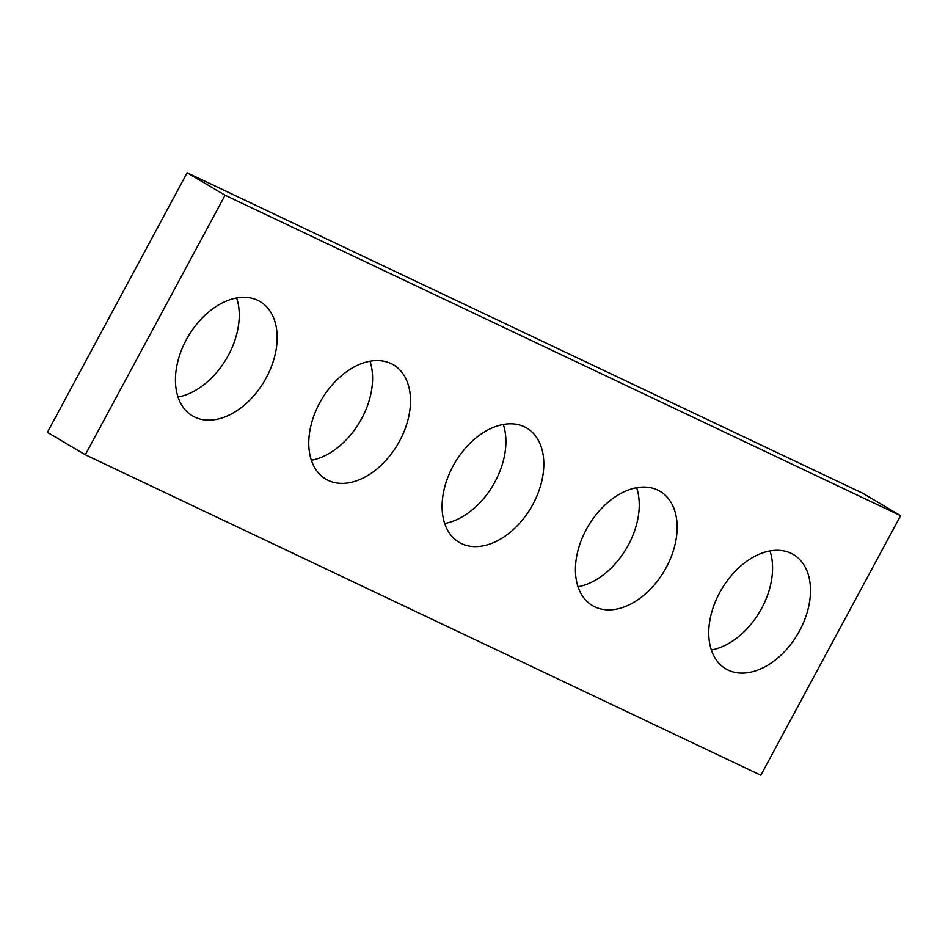 <?xml version="1.0" encoding="UTF-8"?>
<svg xmlns="http://www.w3.org/2000/svg" width="948" height="948" viewBox="0 0 948 948"><rect width="100%" height="100%" fill="white"/><g stroke="black" fill="none" stroke-linecap="round" stroke-linejoin="round"><path stroke-width="1.42" d="M187.147 172.785L862.68 493.221L900.6 515.665L760.853 775.215L85.32 454.779L47.4 432.335L187.147 172.785L225.067 195.241L900.6 515.665M225.067 195.241L85.32 454.779M719.615 592.737A66.396 44.165 120.6 0 0 725.789 668.838A66.396 44.165 120.6 0 0 797.624 634.212A66.396 44.165 120.6 0 0 793.44 554.58A66.396 44.165 120.6 0 0 719.615 592.737M711.344 649.996A66.396 44.165 120.6 0 0 759.704 611.768A66.396 44.165 120.6 0 0 769.977 550.978M586.291 529.494A66.396 44.165 120.6 0 0 592.464 605.594A66.396 44.165 120.6 0 0 664.287 570.969A66.396 44.165 120.6 0 0 660.116 491.337A66.396 44.165 120.6 0 0 586.291 529.494M578.007 586.753A66.396 44.165 120.6 0 0 626.379 548.525A66.396 44.165 120.6 0 0 636.641 487.734M452.954 466.25A66.396 44.165 120.6 0 0 459.128 542.351A66.396 44.165 120.6 0 0 530.963 507.725A66.396 44.165 120.6 0 0 526.78 428.093A66.396 44.165 120.6 0 0 452.954 466.25M444.683 523.509A66.396 44.165 120.6 0 0 493.043 485.281A66.396 44.165 120.6 0 0 503.317 424.491M319.63 403.007A66.396 44.165 120.6 0 0 325.804 479.107A66.396 44.165 120.6 0 0 397.639 444.482A66.396 44.165 120.6 0 0 393.456 364.85A66.396 44.165 120.6 0 0 319.63 403.007M311.359 460.266A66.396 44.165 120.6 0 0 359.719 422.038A66.396 44.165 120.6 0 0 369.993 361.247M186.306 339.763A66.396 44.165 120.6 0 0 192.468 415.864A66.396 44.165 120.6 0 0 264.302 381.238A66.396 44.165 120.6 0 0 260.131 301.606A66.396 44.165 120.6 0 0 186.306 339.763M178.023 397.022A66.396 44.165 120.6 0 0 226.382 358.794A66.396 44.165 120.6 0 0 236.656 298.004"/></g></svg>
